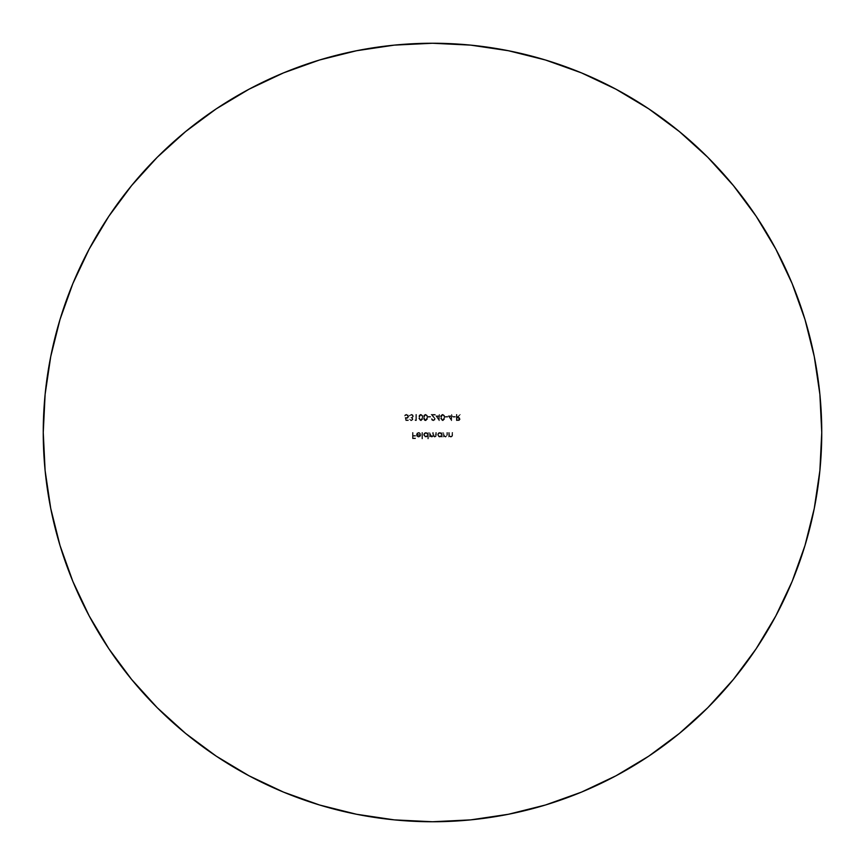 <?xml version="1.0" encoding="UTF-8"?>
<svg xmlns="http://www.w3.org/2000/svg" width="865" height="865" viewBox="0 0 865 865"><rect width="100%" height="100%" fill="white"/><g stroke="black" fill="none" stroke-linecap="round" stroke-linejoin="round"><path stroke-width="0.65" stroke-dasharray="4.33 3.24" d="M248.936 775.754L283.536 792.124L319.509 804.991L356.564 814.268L394.343 819.879L432.5 821.75A389.25 389.25 0 0 0 821.75 432.5A389.25 389.25 0 0 0 432.5 43.25L394.343 45.121L356.564 50.732L319.509 60.009M616.064 89.246L581.464 72.876L545.491 60.009L508.436 50.732L470.657 45.121L432.5 43.25A389.25 389.25 0 0 0 43.25 432.5A389.25 389.25 0 0 0 432.5 821.75L470.657 819.879L508.436 814.268L545.491 804.991M581.464 792.124L615.988 775.786L648.761 756.151L679.436 733.39L707.743 707.743L733.39 679.436L756.151 648.761M775.754 616.064L792.124 581.464L804.991 545.491L814.268 508.436L819.879 470.657L821.75 432.5L819.879 394.343L814.268 356.564L804.991 319.509M792.124 283.536L775.786 249.012L756.151 216.239L733.39 185.564L707.743 157.257L679.436 131.61L648.761 108.849M283.536 72.876L249.012 89.214L216.239 108.849L185.564 131.61L157.257 157.257L131.61 185.564L108.849 216.239M89.246 248.936L72.876 283.536L60.009 319.509L50.732 356.564L45.121 394.343L43.25 432.5L45.121 470.657L50.732 508.436L60.009 545.491M72.876 581.464L89.214 615.988L108.849 648.761L131.61 679.436L157.257 707.743L185.564 733.39L216.239 756.151M435.83 415.838L438.76 415.838L439.312 414.411L439.312 415.838L440.026 415.838L439.312 416.476L439.312 420.758L435.83 415.838L439.204 420.758L435.83 415.838L438.76 415.838L439.312 414.411L439.312 415.838L440.026 415.838L439.312 416.476L439.312 420.758L439.312 416.476L440.026 416.476L439.312 414.411L438.76 415.838L435.83 415.838L439.312 420.758L439.312 416.476L440.026 416.476L439.312 414.411L438.76 415.838L435.83 415.838M428.218 416.476L430.597 416.476L430.597 417.114L428.218 417.114L428.218 416.476L428.218 417.114L428.218 416.476L430.597 416.476L430.597 417.114L428.218 417.114L430.597 417.114L430.597 416.476L428.218 416.476L428.218 417.114L430.597 417.114L430.597 416.476L428.218 416.476M420.779 414.259L422.509 415.384L422.909 417.503L422.509 419.622L420.779 420.758L418.779 418.584L419.233 415.124L420.779 414.259L418.714 417.503L420.779 414.259L422.909 417.503L420.779 420.758L418.714 417.503L420.779 420.758L422.909 417.503L420.779 414.259L422.715 415.881L422.715 419.125L421.05 420.736L419.071 419.622L418.963 415.676L420.779 414.259M411.297 420.12L412.54 419.147L410.951 417.503L412.67 416.811L412.681 415.578L411.275 414.886L409.21 416.076L410.042 414.616L411.264 414.259L412.767 414.8L413.405 416.249L412.367 417.882L412.886 419.882L411.286 420.758L409.448 419.168L411.297 420.12L409.999 419.168L411.297 420.12L412.54 419.147L410.951 417.503L412.854 416.195L411.275 414.886L409.21 416.076L411.264 414.259L413.405 416.249L412.367 417.882L413.092 419.147L411.286 420.758L409.448 419.168L411.286 420.758L413.092 419.147L412.367 417.882L413.405 416.249L411.264 414.259L409.21 416.076L411.275 414.886L412.854 416.195L410.951 417.503L412.54 419.147L411.297 420.12L409.448 419.168L410.962 420.725L412.973 419.709L412.367 417.882L413.362 415.849L411.675 414.292L409.394 415.46L409.761 416.076L411.599 414.919L412.8 415.86L412.205 417.244L410.951 417.503L412.529 419.017L411.297 420.12M421.925 432.5L422.477 432.5L422.477 438.836L421.925 438.836L421.925 432.5L421.925 438.836L421.925 432.5L422.477 432.5L422.477 438.836L421.925 438.836L422.477 438.836L422.477 432.5L421.925 432.5L421.925 438.836L422.477 438.836L422.477 432.5L421.925 432.5M429.613 432.5L430.424 435.83L431.624 436.544L432.576 435.96L432.695 432.5L433.257 432.5L433.473 435.765L434.717 436.544L435.636 436.036L435.787 432.5L436.338 432.5L436.068 436.403L434.554 437.074L433.16 436.003L431.721 437.095L430.164 436.23L429.613 437.02L429.613 432.5L429.613 437.02L429.613 432.5L431.624 436.544L432.695 434.792L432.695 432.5L434.717 436.544L436.338 432.5L436.338 434.944L434.814 437.095L433.16 436.003L431.721 437.095L430.164 436.23L429.613 437.02L430.164 436.23L431.721 437.095L433.16 436.003L434.814 437.095L436.338 434.944L436.338 432.5L434.717 436.544L433.257 434.252L433.257 432.5L431.624 436.544L429.613 432.5L430.424 435.83L431.624 436.544L432.576 435.96L432.695 432.5L433.257 432.5L433.473 435.765L434.717 436.544L435.7 435.884L435.787 432.5L436.338 432.5L436.22 436.057L434.814 437.095L433.16 436.003L432.197 437.02L430.164 436.23L429.613 437.02L429.613 432.5M448.697 432.5L449.259 432.5L449.443 435.625L450.881 436.544L451.984 435.841L452.103 432.5L452.665 432.5L452.049 436.717L450.47 437.041L449.259 436.198L448.697 437.02L448.697 432.5L448.697 437.02L448.697 432.5L449.259 432.5L449.346 435.344L450.881 436.544L452.038 435.646L452.103 432.5L452.665 432.5L452.665 434.803L450.979 437.095L449.259 436.198L448.697 437.02L449.259 436.198L450.979 437.095L452.665 434.803L452.665 432.5L452.103 432.5L452.038 435.646L450.881 436.544L449.346 435.344L449.259 432.5L448.697 432.5L449.259 432.5L449.551 435.819L450.881 436.544L451.984 435.841L452.103 432.5L452.665 432.5L452.525 436.014L450.979 437.095L449.259 436.198L448.697 437.02L448.697 432.5M441.647 437.02L441.647 436.176L440.09 437.085L438.155 436.425L437.452 434.771L438.144 433.106L440.069 432.435L441.647 433.279L442.21 432.5L442.21 437.02L441.647 436.176L439.82 437.095L437.452 434.771L439.809 432.424L441.647 433.279L442.21 432.5L442.21 437.02L442.21 432.5L441.647 433.279L439.809 432.424L437.452 434.771L439.82 437.095L441.647 436.176L441.647 437.02L441.647 436.176L438.923 436.922L437.463 434.544L438.901 432.587L441.647 433.279L442.21 432.5L442.21 437.02L441.647 437.02M448.189 415.838L451.119 415.838L451.671 414.411L451.671 415.838L452.384 415.838L451.671 416.476L451.671 420.758L448.189 415.838L451.562 420.758L448.189 415.838L451.119 415.838L451.671 414.411L451.671 415.838L452.384 415.838L451.671 416.476L451.671 420.758L451.671 416.476L452.384 416.476L451.671 414.411L451.119 415.838L448.189 415.838L451.671 420.758L451.671 416.476L452.384 416.476L451.671 414.411L451.119 415.838L448.189 415.838M456.342 414.411L456.904 414.411L456.904 417.265L460.31 414.411L458.039 417.265L459.985 418.044L459.488 420.314L456.342 420.595L456.342 414.411L456.342 420.595L456.342 414.411L456.904 414.411L456.904 417.265L460.31 414.411L458.039 417.265L460.223 418.941L458.98 420.509L457.585 420.595L458.98 420.509L460.223 418.941L458.039 417.265L460.31 414.411L457.347 417.265L456.342 414.411L456.904 414.411L456.904 417.265L460.31 414.411L458.039 417.265L459.542 417.611L460.148 419.482L457.585 420.595L456.342 420.595L456.342 414.411M412.497 432.5L413.048 432.5L413.048 435.506L415.503 435.506L415.503 436.144L413.048 436.144L413.048 438.047L415.503 438.047L415.503 438.674L412.497 438.674L412.497 432.5L412.497 438.674L412.497 432.5L413.048 432.5L413.048 435.506L415.503 435.506L415.503 436.144L413.048 436.144L413.048 438.047L415.503 438.047L415.503 438.674L412.497 438.674L415.503 438.674L415.503 438.047L413.048 438.047L413.048 436.144L415.503 436.144L415.503 435.506L413.048 435.506L413.048 432.5L412.497 432.5L412.497 438.674L415.503 438.674L415.503 438.047L413.048 438.047L413.048 436.144L415.503 436.144L415.503 435.506L413.048 435.506L413.048 432.5L412.497 432.5M452.936 416.476L455.314 416.476L455.314 417.114L452.936 417.114L452.936 416.476L452.936 417.114L452.936 416.476L455.314 416.476L455.314 417.114L452.936 417.114L455.314 417.114L455.314 416.476L452.936 416.476L452.936 417.114L455.314 417.114L455.314 416.476L452.936 416.476M445.334 416.476L447.713 416.476L447.713 417.114L445.334 417.114L445.334 416.476L445.334 417.114L445.334 416.476L447.713 416.476L447.713 417.114L445.334 417.114L447.713 417.114L447.713 416.476L445.334 416.476L445.334 417.114L447.713 417.114L447.713 416.476L445.334 416.476M443.475 432.5L444.221 435.625L445.648 436.544L446.675 436.025L447.432 432.5L446.816 436.717L445.248 437.041L444.026 436.198L443.475 437.02L443.475 432.5L443.475 437.02L443.475 432.5L444.113 435.344L445.648 436.544L446.816 435.646L446.881 432.5L447.432 432.5L447.432 434.803L445.745 437.095L444.026 436.198L443.475 437.02L444.026 436.198L445.745 437.095L447.432 434.803L447.432 432.5L446.881 432.5L446.816 435.646L445.648 436.544L444.113 435.344L443.475 432.5L444.199 435.592L445.648 436.544L446.675 436.025L447.432 432.5L447.302 436.014L445.745 437.095L444.026 436.198L443.475 437.02L443.475 432.5M405.804 420.595L405.166 417.503L407.091 417.741L407.999 416.746L406.755 414.919L404.539 416L406.42 414.259L407.966 414.876L408.572 416.433L408.042 417.871L405.901 418.336L406.236 419.957L408.334 419.957L408.334 420.595L405.804 420.595L408.334 420.595L405.804 420.595L405.166 417.503L406.528 417.827L408.021 416.454L406.453 414.886L404.539 416L406.42 414.259L408.572 416.433L405.901 418.336L406.236 419.957L408.334 419.957L408.334 420.595L408.334 419.957L406.236 419.957L405.901 418.336L408.572 416.433L406.42 414.259L404.539 416L406.453 414.886L408.021 416.454L406.528 417.827L405.166 417.503L405.804 420.595L405.166 417.503L407.35 417.633L407.999 416.151L406.453 414.886L404.539 416L405.134 414.757L406.907 414.303L408.269 415.265L408.55 416.822L407.404 418.314L405.901 418.336L406.236 419.957L408.334 419.957L408.334 420.595L405.804 420.595M427.786 438.836L427.786 436.144L425.504 437.052L423.764 435.668L423.764 433.862L425.039 432.587L427.786 433.279L428.337 432.5L428.337 438.836L427.786 436.144L425.958 437.095L423.591 434.771L425.937 432.424L427.786 433.279L428.337 432.5L428.337 438.836L428.337 432.5L427.786 433.279L425.937 432.424L423.591 434.771L425.958 437.095L427.786 436.144L427.786 438.836L427.786 436.144L425.061 436.922L423.601 434.544L425.039 432.587L427.786 433.279L428.337 432.5L428.337 438.836L427.786 438.836M418.498 432.976L416.854 434.641L420.898 434.641L420.401 436.209L418.844 437.085L417.168 436.62L416.335 435.149L416.941 433.084L419.211 432.489L420.66 433.668L418.498 432.976L420.163 433.927L418.498 432.976L416.854 434.641L420.898 434.641L420.401 436.209L418.584 437.095L416.822 436.252L416.303 434.749L418.574 432.424L420.66 433.668L418.574 432.424L416.303 434.749L416.822 436.252L418.584 437.095L420.401 436.209L420.898 434.641L416.854 434.641L418.498 432.976L420.66 433.668L418.887 432.435L416.941 433.084L416.433 435.549L418.076 437.052L420.228 436.403L420.898 434.641L416.854 434.641L418.498 432.976M414.908 419.957L415.86 419.957L415.86 414.411L416.422 414.411L416.422 420.595L414.908 419.957L415.276 420.595L414.908 419.957L415.86 419.957L415.86 414.411L416.422 414.411L416.422 420.595L415.276 420.595L416.422 420.595L416.422 414.411L415.86 414.411L415.86 419.957L414.908 419.957L416.422 420.595L416.422 414.411L415.86 414.411L415.86 419.957L414.908 419.957M425.537 414.259L427.267 415.384L427.667 417.503L427.267 419.622L425.537 420.758L424.51 420.444L423.536 418.584L423.98 415.124L425.537 414.259L423.472 417.503L425.537 414.259L427.667 417.503L425.537 420.758L423.472 417.503L425.537 420.758L427.667 417.503L425.537 414.259L427.472 415.881L427.472 419.125L425.807 420.736L423.828 419.622L423.709 415.676L425.537 414.259M433.3 420.12L434.533 419.363L434.533 418.314L431.073 414.411L435.268 414.411L435.268 415.049L432.392 415.049L435.171 418.595L434.652 420.239L433.322 420.758L431.884 420.152L431.311 418.692L433.3 420.12L431.862 418.692L433.3 420.12L434.641 418.865L431.073 414.411L435.268 414.411L435.268 415.049L432.392 415.049L435.192 418.92L433.322 420.758L431.311 418.692L433.322 420.758L435.192 418.92L432.392 415.049L435.268 415.049L435.268 414.411L431.073 414.411L434.641 418.865L433.3 420.12L431.311 418.692L431.884 420.152L433.322 420.758L434.652 420.239L435.171 418.595L432.392 415.049L435.268 415.049L435.268 414.411L431.073 414.411L434.533 418.314L434.533 419.363L433.3 420.12M442.642 414.259L444.383 415.384L444.783 417.503L444.383 419.622L442.642 420.758L440.642 418.584L441.096 415.124L442.642 414.259L440.577 417.503L442.642 414.259L444.783 417.503L442.642 420.758L440.577 417.503L442.642 420.758L444.783 417.503L442.642 414.259L444.588 415.881L444.588 419.125L442.923 420.736L440.945 419.622L440.826 415.676L442.642 414.259M458.061 419.957L459.52 419.46L459.52 418.422L456.904 417.903L456.904 419.957L459.52 419.46L458.028 417.892L459.52 418.422L456.904 417.903L458.028 417.892L456.904 417.903L456.904 419.957L456.904 417.903L456.904 419.957L458.061 419.957M451.119 416.476L451.119 419.157L449.27 416.476L451.119 416.476L449.27 416.476L451.119 416.476L451.119 419.157L449.27 416.476L451.119 419.157L451.119 416.476L449.27 416.476L451.119 419.157L451.119 416.476M441.647 434.749L441.118 433.473L439.831 432.976L438.004 434.76L439.831 436.544L441.647 434.922L439.831 436.544L441.647 434.749L439.831 432.976L441.518 434.057L439.831 432.976L438.004 434.76L439.831 432.976L438.544 433.495L438.004 434.76L439.831 436.544L438.014 434.965L439.139 436.414L440.847 436.252L441.647 434.749M427.786 434.749L427.256 433.473L425.958 432.976L424.142 434.76L425.969 436.544L427.786 434.749L425.969 436.544L427.786 434.749L425.958 432.976L427.656 434.057L425.958 432.976L424.142 434.76L425.958 432.976L424.683 433.495L424.142 434.76L425.969 436.544L424.185 435.16L425.277 436.414L426.986 436.252L427.786 434.749M420.336 435.192L418.617 436.544L416.908 435.192L420.336 435.192L416.908 435.192L420.336 435.192L418.617 436.544L416.908 435.192L418.617 436.544L420.336 435.192L416.908 435.192L418.617 436.544L420.336 435.192M420.801 420.12L421.828 419.611L422.358 417.503L422.023 415.708L420.801 414.886L419.503 415.838L419.503 419.179L420.801 420.12L419.266 417.503L420.801 420.12L422.358 417.503L420.801 420.12L422.088 419.168L422.239 416.335L420.801 414.886L422.131 415.957L420.801 414.886L419.266 417.503L420.801 414.886L419.72 415.47L419.395 418.833L420.801 420.12M425.558 420.12L426.586 419.611L427.115 417.503L426.78 415.708L425.558 414.886L424.261 415.838L424.261 419.179L425.558 420.12L424.023 417.503L425.558 420.12L427.115 417.503L425.558 420.12L426.834 419.168L426.986 416.335L425.558 414.886L426.878 415.957L425.558 414.886L424.023 417.503L425.558 414.886L424.466 415.47L424.142 418.833L425.558 420.12M438.76 416.476L438.76 419.157L436.911 416.476L438.76 416.476L436.911 416.476L438.76 416.476L438.76 419.157L436.911 416.476L438.76 419.157L438.76 416.476L436.911 416.476L438.76 419.157L438.76 416.476M442.664 420.12L443.691 419.611L444.221 417.503L443.896 415.708L442.664 414.886L441.377 415.838L441.377 419.179L442.664 420.12L441.139 417.503L442.664 420.12L444.221 417.503L442.664 420.12L443.95 419.168L444.102 416.335L442.664 414.886L443.994 415.957L442.664 414.886L441.139 417.503L442.664 414.886L441.582 415.47L441.258 418.833L442.664 420.12"/><path stroke-width="1.3" d="M432.5 43.25A389.25 389.25 0 0 1 821.75 432.5A389.25 389.25 0 0 1 432.5 821.75A389.25 389.25 0 0 1 43.25 432.5A389.25 389.25 0 0 1 432.5 43.25L394.343 45.121L356.564 50.732L319.509 60.009L283.536 72.876L249.012 89.214L216.239 108.849L185.564 131.61L157.257 157.257L131.61 185.564L108.849 216.239L89.214 249.012L72.876 283.536L60.009 319.509L50.732 356.564L45.121 394.343L43.25 432.5L45.121 470.657L50.732 508.436L60.009 545.491L72.876 581.464L89.214 615.988L108.849 648.761L131.61 679.436L157.257 707.743L185.564 733.39L216.239 756.151L249.012 775.786L283.536 792.124L319.509 804.991L356.564 814.268L394.343 819.879L432.5 821.75L470.657 819.879L508.436 814.268L545.491 804.991L581.464 792.124L615.988 775.786L648.761 756.151L679.436 733.39L707.743 707.743L733.39 679.436L756.151 648.761L775.786 615.988L792.124 581.464L804.991 545.491L814.268 508.436L819.879 470.657L821.75 432.5L819.879 394.343L814.268 356.564L804.991 319.509L792.124 283.536L775.786 249.012L756.151 216.239L733.39 185.564L707.743 157.257L679.436 131.61L648.761 108.849L615.988 89.214L581.464 72.876L545.491 60.009L508.436 50.732L470.657 45.121L432.5 43.25M319.509 60.009L283.536 72.876M108.849 216.239L89.214 249.012M60.009 545.491L72.876 581.464M216.239 756.151L249.012 775.786M545.491 804.991L581.464 792.124M756.151 648.761L775.786 615.988M804.991 319.509L792.124 283.536M648.761 108.849L615.988 89.214"/></g></svg>
